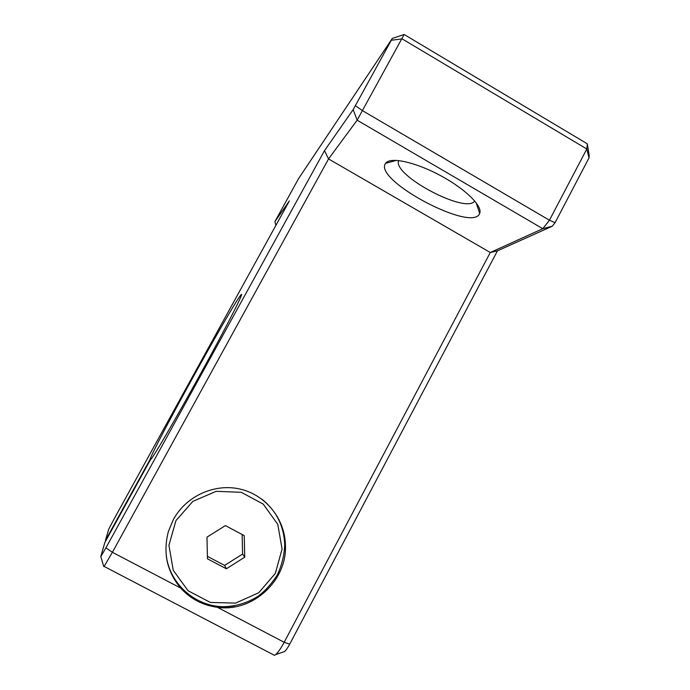 <?xml version="1.0" encoding="UTF-8"?>
<svg xmlns="http://www.w3.org/2000/svg" width="690" height="690" viewBox="0 0 690 690"><rect width="100%" height="100%" fill="white"/><g stroke="black" fill="none" stroke-linecap="round" stroke-linejoin="round"><path stroke-width="1.03" d="M226.38 568.802L207.457 558.805L206.974 537.148L225.397 525.59L244.226 535.63L244.734 557.184L226.38 568.802L224.621 565.42L242.587 554.061L244.734 557.184M207.405 556.321L224.621 565.42M242.587 554.061L242.13 534.509M289.705 644.158L284.177 642.287L490.28 252.506L542.78 228.701L549.447 220.214L586.811 148.997L587.328 143.839L589.226 155.724L589.019 157.881L555.045 222.723L552.285 226.216L497.447 250.832L289.705 644.158C287.764 647.772 286.057 650.221 284.582 651.524L283.271 651.981M497.447 250.832L490.28 252.506L328.544 158.924L112.392 552.293L105.915 547.851L324.498 150.644L353.159 109.632L392.308 38.416L298.529 178.675L274.905 221.619L289.386 200.893L113.427 520.226L108.718 529.204L105.449 540.451L149.971 459.618C153.327 447.836 229.658 309.439 240.336 295.682C245.959 287.946 232.642 314.916 208.673 358.981C184.756 402.969 158.122 449.319 151.783 458.238L150.066 460.377L104.863 542.461L100.792 556.476L103.767 566.602M105.915 547.851L100.947 556.407M105.449 540.451L105.63 541.072M279.071 519.605L278.501 519.303M217.428 607.321C252.713 612.479 287.144 580.67 285.444 545.264C284.953 518.923 265.857 495.084 240.31 489.124C214.797 483.06 186.205 495.894 173.363 519.553L168.446 531.309C162.805 552.509 166.876 571.423 180.642 588.053C190.543 598.894 202.8 605.32 217.428 607.321L284.177 642.287C280.916 648.35 278.07 652.464 275.629 654.629L274.517 655.362L273.628 654.896M180.642 588.053L112.392 552.293L104.043 566.542M587.328 143.839L404.15 34.5L357.135 120.181L328.544 158.924L324.498 150.644M589.019 157.881L586.811 148.997L402.158 38.882L391.446 40.227M555.045 222.723L549.447 220.214L362.699 110.788L355.436 105.734M552.285 226.216L542.78 228.701L357.135 120.181L353.159 109.632M386.107 162.737C391.446 156.837 416.363 162.469 440.919 175.803C465.526 189.069 482.845 206.301 479.679 213.365C473.012 233.263 372.574 179.788 385.598 163.349L386.107 162.737M474.703 200.937C466.414 214.625 391.808 174.941 398.708 160.563M404.15 34.5L392.308 38.416M275.853 225.466L274.905 221.619M166.532 557.667C170.999 589.277 203.584 612.082 234.66 605.768M166.23 555.355C169.637 583.8 195.054 606.484 223.482 606.691C235.747 606.424 247.106 603.043 257.568 596.539C264.373 591.779 270.894 584.68 277.147 575.244C281.796 565.498 284.315 555.269 284.711 544.565C283.918 525.875 276.302 510.738 261.864 499.146M175.924 520.665L168.921 545.298L173.268 570.345L188.094 590.761L210.381 602.439L235.618 603.103L258.776 592.719L275.327 573.425L282.081 549.05L277.777 524.348L263.244 504.114L241.293 492.315L216.168 491.315L192.821 501.406L175.924 520.665M277.518 516.732L276.975 516.448M240.767 297.105L240.336 295.682M274.517 655.362L104.13 566.43M396.431 160.365L385.598 163.349M476.135 202.722L479.679 213.365M284.582 651.524L275.629 654.629"/></g></svg>
